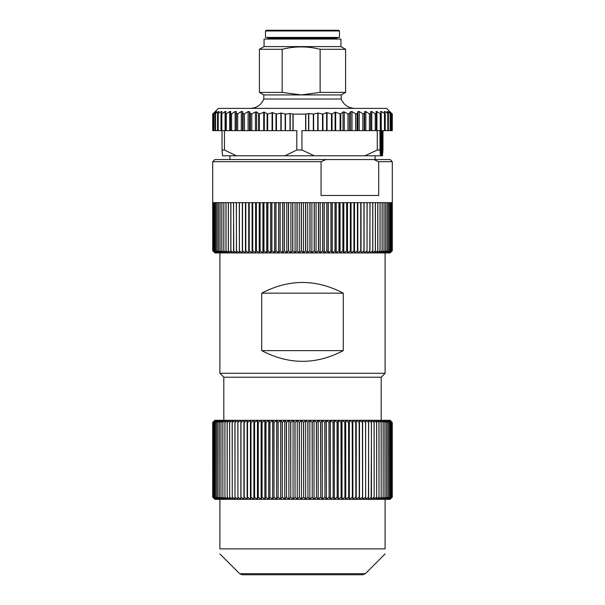 <?xml version="1.0" encoding="UTF-8"?>
<svg xmlns="http://www.w3.org/2000/svg" width="605" height="605" viewBox="0 0 605 605"><rect width="100%" height="100%" fill="white"/><g stroke="black" fill="none" stroke-linecap="round" stroke-linejoin="round"><path stroke-width="0.91" d="M215.259 422.464L215.259 497.166L216.847 499.276L214.367 497.166L216.046 499.276L213.648 497.166L215.44 499.276L213.126 497.166L215.04 499.276L212.816 497.166L214.835 499.276L212.71 497.166L214.866 499.322L219.895 499.322L219.895 548.886C219.895 555.526 219.895 555.526 219.895 548.886L385.105 548.886C385.105 555.526 385.105 555.526 385.105 548.886L385.105 499.322L390.134 499.322L392.267 497.166L392.267 422.464L390.089 420.362L392.063 422.464L389.786 420.362L391.654 422.464L389.28 420.362L391.042 422.464L388.576 420.362L390.225 422.464L387.676 420.362L389.204 422.464L386.58 420.362L387.986 422.464L385.294 420.362L386.572 422.464L383.812 420.362L384.962 422.464L382.148 420.362L383.162 422.464L380.295 420.362L381.18 422.464L378.261 420.362L379.017 422.464L376.06 420.362L376.673 422.464L373.686 420.362L374.162 422.464L371.152 420.362L371.485 422.464L368.46 420.362L368.649 422.464L365.609 420.362L365.662 422.464L362.622 420.362L362.531 422.464L359.491 420.362L359.257 422.464L356.232 420.362L355.861 422.464L352.844 420.362L352.337 422.464L349.342 420.362L348.699 422.464L345.735 420.362L344.956 422.464L342.029 420.362L341.107 422.464L338.233 420.362L337.182 422.464L334.353 420.362L333.166 422.464L330.398 420.362L329.09 422.464L326.375 420.362L324.945 422.464L322.306 420.362L320.748 422.464L318.185 420.362L316.513 422.464L314.033 420.362L312.248 422.464L309.851 420.362L307.953 422.464L305.654 420.362L303.649 422.464L301.449 420.362L299.346 422.464L297.244 420.362L295.043 422.464L293.054 420.362L290.763 422.464L288.887 420.362L286.513 422.464L284.751 420.362L282.293 422.464L280.652 420.362L278.118 422.464L276.606 420.362L274.005 422.464L272.621 420.362L269.959 422.464L268.703 420.362L265.981 422.464L264.861 420.362L262.086 422.464L261.103 420.362L258.29 422.464L257.45 420.362L254.592 422.464L253.896 420.362L251.007 422.464L250.447 420.362L247.543 422.464L247.127 420.362L244.201 422.464L243.928 420.362L240.994 422.464L240.866 420.362L237.924 422.464L237.946 420.362L235.012 422.464L235.179 420.362L232.244 422.464L232.562 420.362L229.65 422.464L230.104 420.362L227.132 422.464L227.813 420.362L224.879 422.464L225.695 420.362L222.806 422.464L223.759 420.362L220.916 422.464L221.997 420.362L219.207 422.464L220.424 420.362L217.694 422.464L219.04 420.362L216.378 422.464L217.845 420.362L215.259 422.464L216.847 420.362L214.367 422.464L216.046 420.362L213.648 422.464L215.44 420.362L213.126 422.464L215.04 420.362L212.816 422.464L214.835 420.362L212.71 422.464L214.866 420.309L390.134 420.309L391.632 421.814M223.805 420.309L223.805 377.21L381.195 377.21L385.105 373.293L385.105 252.935M229.945 155.78L229.945 159.554M392.29 250.78L392.29 161.709L378.707 161.709L378.707 195.468L321.058 195.468L321.058 161.709L212.71 161.709L212.733 250.78L214.866 252.935L390.134 252.935L392.29 250.78L390.164 252.882L392.191 250.78L392.184 202.652L392.191 250.78L389.96 252.882L391.881 250.78L391.881 202.652L392.29 202.652L392.29 250.78L392.29 202.652M391.367 202.652L391.866 202.652L391.866 250.78L389.552 252.882L391.367 250.78L391.344 202.652L391.367 250.78L388.947 252.882L390.648 250.78L390.648 202.652L391.344 202.652M389.726 202.652L390.618 202.652L390.618 250.78L388.145 252.882L389.726 250.78L389.726 202.652M388.607 202.652L389.688 202.652L389.688 250.78L387.139 252.882L388.607 250.78L388.607 202.652M387.283 202.652L388.561 202.652L388.561 250.78L385.945 252.882L387.283 250.78L387.283 202.652M385.771 202.652L387.238 202.652L387.238 250.78L384.553 252.882L385.771 250.78L385.771 202.652M384.062 202.652L385.71 202.652L385.71 250.78L382.98 252.882L384.062 250.78L384.062 202.652M382.163 202.652L384.001 202.652L384.001 250.78L381.218 252.882L382.163 250.78L382.163 202.652M380.091 202.652L382.095 202.652L382.095 250.78L379.274 252.882L380.091 250.78L380.091 202.652M377.83 202.652L380.016 202.652L380.016 250.78L377.157 252.882L377.83 250.78L377.83 202.652M375.402 202.652L377.754 202.652L377.754 250.78L374.866 252.882L375.402 250.78L375.402 202.652M372.809 202.652L375.319 202.652L375.319 250.78L372.408 252.882L372.809 250.78L372.809 202.652M370.048 202.652L372.718 202.652L372.718 250.78L369.784 252.882L370.048 202.652M367.137 202.652L369.95 202.652L369.95 250.78L367.016 252.882L367.137 202.652M364.074 202.652L367.031 202.652L367.031 250.78L364.089 252.882L364.074 202.652M360.867 202.652L363.96 202.652L363.96 250.78L361.026 252.882L360.867 202.652M357.525 202.652L360.754 202.652L360.754 250.78L357.827 252.882L357.525 202.652M354.061 202.652L357.411 202.652L357.411 250.78L354.507 252.882L354.061 250.78L354.061 202.652M350.476 202.652L353.94 202.652L353.94 250.78L351.059 252.882L350.476 250.78L350.476 202.652M346.786 202.652L350.355 202.652L350.355 250.78L347.504 252.882L346.786 250.78L346.786 202.652M342.99 202.652L346.657 202.652L346.657 250.78L343.844 252.882L342.99 250.78L342.99 202.652M339.102 202.652L342.861 202.652L342.861 250.78L340.086 252.882L339.102 250.78L339.102 202.652M335.125 202.652L338.966 202.652L338.966 250.78L336.244 252.882L335.125 250.78L335.125 202.652M331.079 202.652L334.988 202.652L334.988 250.78L332.327 252.882L331.079 250.78L331.079 202.652M326.965 202.652L330.935 202.652L330.935 250.78L328.341 252.882L326.965 250.78L326.965 202.652M322.798 202.652L326.821 202.652L326.821 250.78L324.295 252.882L322.798 250.78L322.798 202.652M318.578 202.652L322.647 202.652L322.647 250.78L320.196 252.882L318.578 250.78L318.578 202.652M314.32 202.652L318.434 202.652L318.434 250.78L316.06 252.882L314.32 250.78L314.32 202.652M310.04 202.652L314.176 202.652L314.176 250.78L311.885 252.882L310.04 250.78L310.04 202.652M305.744 202.652L309.896 202.652L309.896 250.78L307.695 252.882L305.744 250.78L305.744 202.652M301.434 202.652L305.593 202.652L305.593 250.78L303.491 252.882L301.434 250.78L301.434 202.652M297.131 202.652L301.29 202.652L301.29 250.78L299.286 252.882L297.131 250.78L297.131 202.652M292.843 202.652L296.987 202.652L296.987 250.78L295.089 252.882L292.843 250.78L292.843 202.652M288.57 202.652L292.699 202.652L292.699 250.78L290.907 252.882L288.57 250.78L288.57 202.652M284.335 202.652L288.426 202.652L288.426 250.78L286.755 252.882L284.335 250.78L284.335 202.652M280.138 202.652L284.191 202.652L284.191 250.78L282.641 252.882L280.138 250.78L280.138 202.652M276.001 202.652L280.002 202.652L280.002 250.78L278.565 252.882L276.001 250.78L276.001 202.652M271.917 202.652L275.857 202.652L275.857 250.78L274.549 252.882L271.917 250.78L271.917 202.652M267.902 202.652L271.774 202.652L271.774 250.78L270.594 252.882L267.902 250.78L267.902 202.652M263.969 202.652L267.765 202.652L267.765 250.78L266.714 252.882L263.969 250.78L263.969 202.652M260.127 202.652L263.833 202.652L263.833 250.78L262.918 252.882L260.127 250.78L260.127 202.652M256.376 202.652L259.999 202.652L259.999 250.78L259.212 252.882L256.376 250.78L256.376 202.652M252.739 202.652L256.255 202.652L256.255 250.78L255.605 252.882L252.739 250.78L252.739 202.652M249.215 202.652L252.618 202.652L252.618 250.78L252.111 252.882L249.215 250.78L249.215 202.652M245.811 202.652L249.094 202.652L248.723 252.882L245.811 250.78L245.811 202.652M242.537 202.652L245.69 202.652L245.464 252.882L242.537 250.78L242.537 202.652M239.398 202.652L242.423 202.652L242.34 252.882L239.398 250.78L239.398 202.652M236.411 202.652L239.293 202.652L239.346 252.882L236.411 250.78L236.411 202.652M233.568 202.652L236.305 202.652L236.502 252.882L233.568 250.78L233.568 202.652M230.891 202.652L233.477 202.652L233.81 252.882L230.891 250.78L230.891 202.652M228.372 202.652L230.8 202.652L230.8 250.78L231.276 252.882L228.372 250.78L228.372 202.652M226.028 202.652L228.289 202.652L228.289 250.78L228.909 252.882L226.028 250.78L226.028 202.652M223.865 202.652L225.952 202.652L225.952 250.78L226.709 252.882L223.865 250.78L223.865 202.652M221.876 202.652L223.79 202.652L223.79 250.78L224.682 252.882L221.876 250.78L221.876 202.652M220.076 202.652L221.808 202.652L221.808 250.78L222.829 252.882L220.076 250.78L220.076 202.652M218.458 202.652L220.016 202.652L220.016 250.78L221.165 252.882L218.458 250.78L218.458 202.652M217.044 202.652L218.405 202.652L218.405 250.78L219.691 252.882L217.044 250.78L217.044 202.652M215.819 202.652L216.998 202.652L216.998 250.78L218.397 252.882L215.819 250.78L215.819 202.652M214.798 202.652L215.781 202.652L215.781 250.78L217.308 252.882L214.798 250.78L214.798 202.652M213.973 202.652L214.76 202.652L214.76 250.78L216.409 252.882L213.973 250.78L213.973 202.652M213.353 202.652L213.951 202.652L213.951 250.78L215.713 252.882L213.353 250.78L213.338 202.652L213.353 250.78L215.206 252.882L212.937 250.78L212.93 202.652L213.338 202.652M212.733 202.652L212.937 250.78L214.911 252.882L212.733 250.78L212.733 202.652M242.34 252.882L242.34 202.652M245.464 252.882L245.464 202.652M248.723 252.882L248.723 202.652M252.111 252.882L252.111 202.652M255.605 252.882L255.605 202.652M259.212 252.882L259.212 202.652M262.918 252.882L262.918 202.652M266.714 252.882L266.714 202.652M270.594 252.882L270.594 202.652M274.549 252.882L274.549 202.652M278.565 252.882L278.565 202.652M282.641 252.882L282.641 202.652M286.755 252.882L286.755 202.652M290.907 252.882L290.907 202.652M295.089 252.882L295.089 202.652M299.286 252.882L299.286 202.652M303.491 252.882L303.491 202.652M307.695 252.882L307.695 202.652M311.885 252.882L311.885 202.652M316.06 252.882L316.06 202.652M320.196 252.882L320.196 202.652M324.295 252.882L324.295 202.652M328.341 252.882L328.341 202.652M332.327 252.882L332.327 202.652M336.244 252.882L336.244 202.652M340.086 252.882L340.086 202.652M343.844 252.882L343.844 202.652M347.504 252.882L347.504 202.652M351.059 252.882L351.059 202.652M354.507 252.882L354.507 202.652M357.827 252.882L357.827 202.652M361.026 252.882L361.026 202.652M364.089 252.882L364.089 202.652M378.707 161.709L373.852 159.554L390.134 159.554L392.29 161.709M373.852 159.554L325.913 159.554L321.058 161.709M212.71 161.709L214.866 159.554L325.913 159.554M343.292 293.16L343.292 350.628L261.708 350.628L261.708 293.16C288.903 278.905 316.097 278.905 343.292 293.16L261.708 293.16M343.292 350.628C316.097 364.883 288.903 364.883 261.708 350.628M223.805 377.21L219.895 373.293L385.105 373.293M219.895 373.293L219.895 252.935M382.957 130.635L382.957 150.032L382.466 155.78L382.02 155.78L382.02 130.635M381.899 130.635L381.899 155.78L381.695 130.635M381.566 130.635L381.566 155.78L381.369 130.635M392.282 113.785L392.282 130.635L381.21 130.635L381.241 155.78L381.044 130.635M376.31 113.921L376.31 130.635L305.805 130.635L305.805 114.095L293.115 114.118L290.007 113.521L285.484 114.103L281.189 113.052L276.447 114.088L272.537 112.598L267.69 114.065L264.294 112.137L259.318 114.035L256.649 111.948L255.446 111.963L251.771 113.891L250.44 113.8L249.441 111.592L248.11 111.592L244.48 113.8L243.112 113.785L242.544 111.532L241.304 111.532L237.704 113.785L236.449 113.785L236.252 111.532L235.141 111.532L231.609 113.785L230.505 113.785L230.686 111.532L229.718 111.532L226.293 113.785L225.347 113.785L225.907 111.532L225.098 111.532L221.816 113.785L221.037 113.785L221.967 111.532L221.317 111.532L217.618 113.785L218.912 111.532L218.435 111.532L215.13 113.785L216.469 111.532L213.595 113.785L215.448 111.532L213.043 113.785L218.458 108.371L386.542 108.371L391.927 113.785M305.805 114.095L308.8 113.521L313.64 114.088L317.746 113.052L322.957 114.065L326.602 112.598L332.039 114.035L335.102 112.137L340.766 114.005L343.027 111.948L344.275 111.963L347.958 113.891L349.357 113.8L350.598 111.592L351.997 111.592L355.627 113.8L357.071 113.785L357.895 111.532L359.219 111.532L362.834 113.785L364.187 113.785L364.634 111.532L365.828 111.532L369.413 113.785L370.615 113.785L370.691 111.532L371.75 111.532L375.251 113.785L376.31 113.785L376 111.532L376.915 111.532L380.295 113.785L381.188 113.785L380.5 111.532L381.256 111.532L385.204 113.785L384.152 111.532L384.742 111.532L388.319 113.785L386.905 111.532L387.329 111.532L390.49 113.785L388.977 111.532L391.7 113.785L389.68 111.532L391.957 113.785L391.957 130.635L391.957 113.785M222.043 130.635L222.043 150.032L224.463 150.032L224.463 130.635L221.037 130.635M217.618 130.635L220.984 130.635L220.984 113.785M215.13 130.635L217.52 130.635L217.52 113.785M212.718 113.785L212.718 130.635L214.972 130.635L214.972 113.785M230.505 113.876L230.497 130.635L296.798 130.635L296.798 150.032L301.94 150.032L301.94 130.635L305.805 130.635M230.497 113.785L230.497 130.635L225.325 130.635L225.347 114.012M388.319 130.635L388.433 113.785M385.204 130.635L385.272 113.785M381.188 114.043L381.21 130.635L379.978 130.635L379.978 150.032L377.255 150.032L377.255 130.635L379.978 130.635M377.255 150.032L364.875 155.78L222.534 155.78L222.043 150.032M380.916 130.635L380.916 155.78L364.875 155.78M380.469 155.78L379.978 150.032M314.313 155.78L301.94 150.032M296.798 150.032L284.91 155.78M236.343 155.78L224.463 150.032M224.463 130.635L225.325 130.635L225.325 113.785M376.31 113.785L376.31 130.635L377.255 130.635M282.172 92.391L301.146 94.932L320.121 92.391L320.121 49.285C307.484 46.116 294.839 46.116 282.172 49.285L282.172 92.391L259.401 92.391L263.81 94.932L341.19 94.932L341.19 99.031C343.738 104.937 348.223 108.053 354.651 108.371M263.81 94.932L263.81 99.031L341.167 99.031M340.91 46.593L264.067 46.593L264.067 39.053L340.933 39.053L340.933 46.593L345.599 49.285L345.599 92.391L320.121 92.391M264.067 46.593L259.401 49.285L282.172 49.285M320.121 49.285L345.599 49.285M335.904 30.25L302.5 30.25L338.777 30.25L339.496 30.968L265.504 30.968L266.223 30.25L302.5 30.25M339.496 30.968L339.496 37.434L265.504 37.434L265.504 30.968M267.304 37.434L268.023 38.153L336.977 38.153L336.977 39.053M302.5 574.75L362.788 574.75L242.212 574.75L239.671 573.699L365.329 573.699L362.788 574.75M219.895 499.322L385.105 499.322M392.267 422.464L392.267 497.166L390.089 499.276L392.063 497.166L392.063 422.464M392.055 422.464L392.063 497.166M392.055 497.166L389.786 499.276L391.654 497.166L391.654 422.464M391.639 422.464L391.654 497.166M391.639 497.166L389.28 499.276L391.042 497.166L391.042 422.464M391.019 422.464L391.042 497.166M391.019 497.166L388.576 499.276L390.225 497.166L390.225 422.464M390.195 422.464L390.225 497.166M390.195 497.166L387.676 499.276L389.204 497.166L389.204 422.464M389.166 422.464L389.204 497.166M389.166 497.166L386.58 499.276L387.986 497.166L387.986 422.464M387.941 422.464L387.986 497.166M387.941 497.166L385.294 499.276L386.572 497.166L386.572 422.464M386.519 422.464L386.572 497.166M386.519 497.166L383.812 499.276L384.962 497.166L384.962 422.464M384.901 422.464L384.962 497.166M384.901 497.166L382.148 499.276L383.162 497.166L383.162 422.464M383.101 422.464L383.162 497.166M383.101 497.166L380.295 499.276L381.18 497.166L381.18 422.464M381.105 422.464L381.18 497.166M381.105 497.166L378.261 499.276L379.017 497.166L379.017 422.464M378.934 422.464L379.017 497.166M378.934 497.166L376.06 499.276L376.673 497.166L376.673 422.464M376.59 422.464L376.673 497.166M376.59 497.166L373.686 499.276L374.162 497.166L374.162 422.464M374.071 422.464L374.162 497.166M374.071 497.166L371.152 499.276L371.485 422.464M371.394 422.464L371.485 497.166M371.394 497.166L368.46 499.276L368.649 422.464M368.551 422.464L368.649 497.166M368.551 497.166L365.609 499.276L365.662 422.464M365.556 422.464L365.662 497.166M365.556 497.166L362.622 499.276L362.531 497.166L362.531 422.464M362.418 422.464L362.531 497.166M362.418 497.166L359.491 499.276L359.257 497.166L359.257 422.464M359.143 422.464L359.257 497.166M359.143 497.166L356.232 499.276L355.861 497.166L355.861 422.464M355.74 422.464L355.861 497.166M355.74 497.166L352.844 499.276L352.337 497.166L352.337 422.464M352.216 422.464L352.337 497.166M352.216 497.166L349.342 499.276L348.699 497.166L348.699 422.464M348.571 422.464L348.699 497.166M348.571 497.166L345.735 499.276L344.956 497.166L344.956 422.464M344.82 422.464L344.956 497.166M344.82 497.166L342.029 499.276L341.107 497.166L341.107 422.464M340.978 422.464L341.107 497.166M340.978 497.166L338.233 499.276L337.182 497.166L337.182 422.464M337.046 422.464L337.182 497.166M337.046 497.166L334.353 499.276L333.166 497.166L333.166 422.464M333.03 422.464L333.166 497.166M333.03 497.166L330.398 499.276L329.09 497.166L329.09 422.464M328.946 422.464L329.09 497.166M328.946 497.166L326.375 499.276L324.945 497.166L324.945 422.464M324.802 422.464L324.945 497.166M324.802 497.166L322.306 499.276L320.748 497.166L320.748 422.464M320.605 422.464L320.748 497.166M320.605 497.166L318.185 499.276L316.513 497.166L316.513 422.464M316.37 422.464L316.513 497.166M316.37 497.166L314.033 499.276L312.248 497.166L312.248 422.464M312.097 422.464L312.248 497.166M312.097 497.166L309.851 499.276L307.953 497.166L307.953 422.464M307.809 422.464L307.953 497.166M307.809 497.166L305.654 499.276L303.649 497.166L303.649 422.464M303.506 422.464L303.649 497.166M303.506 497.166L301.449 499.276L299.346 497.166L299.346 422.464M299.195 422.464L299.346 497.166M299.195 497.166L297.244 499.276L295.043 497.166L295.043 422.464M294.9 422.464L295.043 497.166M294.9 497.166L293.054 499.276L290.763 497.166L290.763 422.464M290.619 422.464L290.763 497.166M290.619 497.166L288.887 499.276L286.513 497.166L286.513 422.464M286.362 422.464L286.513 497.166M286.362 497.166L284.751 499.276L282.293 497.166L282.293 422.464M282.149 422.464L282.293 497.166M282.149 497.166L280.652 499.276L278.118 497.166L278.118 422.464M277.975 422.464L278.118 497.166M277.975 497.166L276.606 499.276L274.005 497.166L274.005 422.464M273.868 422.464L274.005 497.166M273.868 497.166L272.621 499.276L269.959 497.166L269.959 422.464M269.815 422.464L269.959 497.166M269.815 497.166L268.703 499.276L265.981 497.166L265.981 422.464M265.845 422.464L265.981 497.166M265.845 497.166L264.861 499.276L262.086 497.166L262.086 422.464M261.957 422.464L262.086 497.166M261.957 497.166L261.103 499.276L258.29 497.166L258.29 422.464M258.161 422.464L258.29 497.166M258.161 497.166L257.45 499.276L254.592 497.166L254.592 422.464M254.471 422.464L254.592 497.166M254.471 497.166L253.896 499.276L251.007 497.166L251.007 422.464M250.886 422.464L251.007 497.166M250.886 497.166L250.447 499.276L247.543 497.166L247.543 422.464M247.422 422.464L247.543 497.166M247.422 497.166L247.127 499.276L244.201 497.166L244.201 422.464M244.087 422.464L244.201 497.166M244.087 497.166L243.928 499.276L240.994 497.166L240.994 422.464M240.888 422.464L240.994 497.166M240.888 497.166L240.866 499.276L237.924 497.166L237.924 422.464M237.826 422.464L237.924 497.166M237.826 497.166L237.946 499.276L235.012 497.166L235.012 422.464M234.914 422.464L235.012 497.166M234.914 497.166L235.179 499.276L232.244 497.166L232.244 422.464M232.154 422.464L232.244 497.166M232.154 497.166L232.562 499.276L229.65 497.166L229.65 422.464M229.56 422.464L229.65 497.166M229.56 497.166L230.104 499.276L227.215 497.166L227.215 422.464M227.132 422.464L227.215 497.166M227.132 497.166L227.813 499.276L224.954 497.166L224.954 422.464M224.879 422.464L224.954 497.166M224.879 497.166L225.695 499.276L222.874 497.166L222.874 422.464M222.806 422.464L222.874 497.166M222.806 497.166L223.759 499.276L220.976 497.166L220.976 422.464M220.916 422.464L220.976 497.166M220.916 497.166L221.997 499.276L219.267 497.166L219.267 422.464M219.207 422.464L219.267 497.166M219.207 497.166L220.424 499.276L217.747 497.166L217.747 422.464M217.694 422.464L217.747 497.166M217.694 497.166L219.04 499.276L216.424 497.166L216.424 422.464M216.378 422.464L216.424 497.166M216.378 497.166L217.845 499.276L215.297 497.166L215.297 422.464M214.344 497.166L214.367 422.464L214.344 497.166M213.626 497.166L213.648 422.464L213.626 497.166M213.111 497.166L213.126 422.464L213.111 497.166M212.809 497.166L212.816 422.464L212.809 497.166M212.71 497.166L212.71 422.464L212.71 497.166M390.603 420.777L390.187 420.362M362.622 420.362L362.622 499.276M359.491 420.362L359.491 499.276M356.232 420.362L356.232 499.276M352.844 420.362L352.844 499.276M349.342 420.362L349.342 499.276M345.735 420.362L345.735 499.276M342.029 420.362L342.029 499.276M338.233 420.362L338.233 499.276M334.353 420.362L334.353 499.276M330.398 420.362L330.398 499.276M326.375 420.362L326.375 499.276M322.306 420.362L322.306 499.276M318.185 420.362L318.185 499.276M314.033 420.362L314.033 499.276M309.851 420.362L309.851 499.276M305.654 420.362L305.654 499.276M301.449 420.362L301.449 499.276M297.244 420.362L297.244 499.276M293.054 420.362L293.054 499.276M288.887 420.362L288.887 499.276M284.751 420.362L284.751 499.276M280.652 420.362L280.652 499.276M276.606 420.362L276.606 499.276M272.621 420.362L272.621 499.276M268.703 420.362L268.703 499.276M264.861 420.362L264.861 499.276M261.103 420.362L261.103 499.276M257.45 420.362L257.45 499.276M253.896 420.362L253.896 499.276M250.447 420.362L250.447 499.276M247.127 420.362L247.127 499.276M243.928 420.362L243.928 499.276M240.866 420.362L240.866 499.276M293.115 114.118L293.115 130.635M305.631 114.118L305.631 130.635M362.834 130.635L362.834 113.785M364.187 113.785L364.187 130.635M359.219 130.635L359.219 111.532M357.895 130.635L357.895 111.532M357.071 130.635L357.071 113.785M355.627 113.8L355.627 130.635M369.413 130.635L369.413 113.785M370.615 113.785L370.615 130.635M365.828 130.635L365.828 111.532M364.634 130.635L364.634 111.532M375.251 130.635L375.251 113.785M371.75 130.635L371.75 111.532M370.691 130.635L370.691 111.532M380.295 130.635L380.295 113.785M376.915 130.635L376.915 111.532M384.485 130.635L384.485 113.785M381.256 130.635L381.256 111.532M387.782 130.635L387.782 113.785M384.742 112.787L384.742 111.532M390.142 130.635L390.142 113.785M387.329 112.19L387.329 111.532M391.533 130.635L391.533 113.785M347.958 130.635L347.958 113.891M349.357 130.635L349.357 113.8M340.093 130.635L340.093 114.035M340.766 130.635L340.766 114.005M331.457 130.635L331.457 114.065M332.039 130.635L332.039 114.035M322.495 130.635L322.495 114.088M322.957 130.635L322.957 114.065M313.322 130.635L313.322 114.103M313.64 130.635L313.64 114.088M351.997 130.635L351.997 111.592M350.598 130.635L350.598 111.592M344.275 130.635L344.275 111.963M343.027 130.635L343.027 111.948M335.684 130.635L335.684 112.137M335.102 130.635L335.102 112.137M327.063 130.635L327.063 112.598M326.602 130.635L326.602 112.598M318.064 130.635L318.064 113.052M317.746 130.635L317.746 113.052M308.8 130.635L308.8 113.521M308.58 130.635L308.58 113.528M236.449 113.785L236.449 130.635M237.704 113.785L237.704 130.635M241.304 111.532L241.304 130.635M242.544 111.532L242.544 130.635M243.112 113.785L243.112 130.635M244.48 130.635L244.48 113.8M231.609 113.785L231.609 130.635M235.141 111.532L235.141 130.635M236.252 111.532L236.252 130.635M226.293 113.785L226.293 130.635M229.718 111.532L229.718 130.635M221.816 113.785L221.816 130.635M225.098 111.532L225.098 130.635M218.216 113.785L218.216 130.635M221.317 111.532L221.317 113.09M215.539 113.785L215.539 130.635M218.435 111.532L218.435 112.349M213.822 113.785L213.822 130.635M216.469 111.532L216.469 111.94M213.073 113.785L213.073 130.635M251.771 113.891L251.771 130.635M250.44 113.8L250.44 130.635M259.318 114.035L259.318 130.635M258.668 114.005L258.668 130.635M267.69 114.065L267.69 130.635M267.123 114.035L267.123 130.635M276.447 114.088L276.447 130.635M275.993 114.065L275.993 130.635M285.484 114.103L285.484 130.635M285.174 114.088L285.174 130.635M248.11 111.592L248.11 130.635M249.441 111.592L249.441 130.635M255.446 111.963L255.446 130.635M256.649 111.948L256.649 130.635M263.72 112.137L263.72 130.635M264.294 112.137L264.294 130.635M272.084 112.598L272.084 130.635M272.537 112.598L272.537 130.635M280.879 113.052L280.879 130.635M281.189 113.052L281.189 130.635M290.007 130.635L290.007 113.521M290.226 130.635L290.226 113.528M292.949 130.635L292.949 114.095M381.195 420.309L381.195 377.21M375.055 155.78L375.055 159.554M381.21 113.785L381.21 130.635M390.671 113.785L390.671 130.635M213.368 113.785L213.368 130.635M263.81 99.031C261.262 104.937 256.777 108.053 250.349 108.371M341.19 94.932L345.599 92.391M259.401 49.285L259.401 92.391M336.977 38.153L337.696 37.434M268.023 38.153L268.023 39.053M365.329 573.699L385.105 553.915M239.671 573.699L219.895 553.915"/></g></svg>
